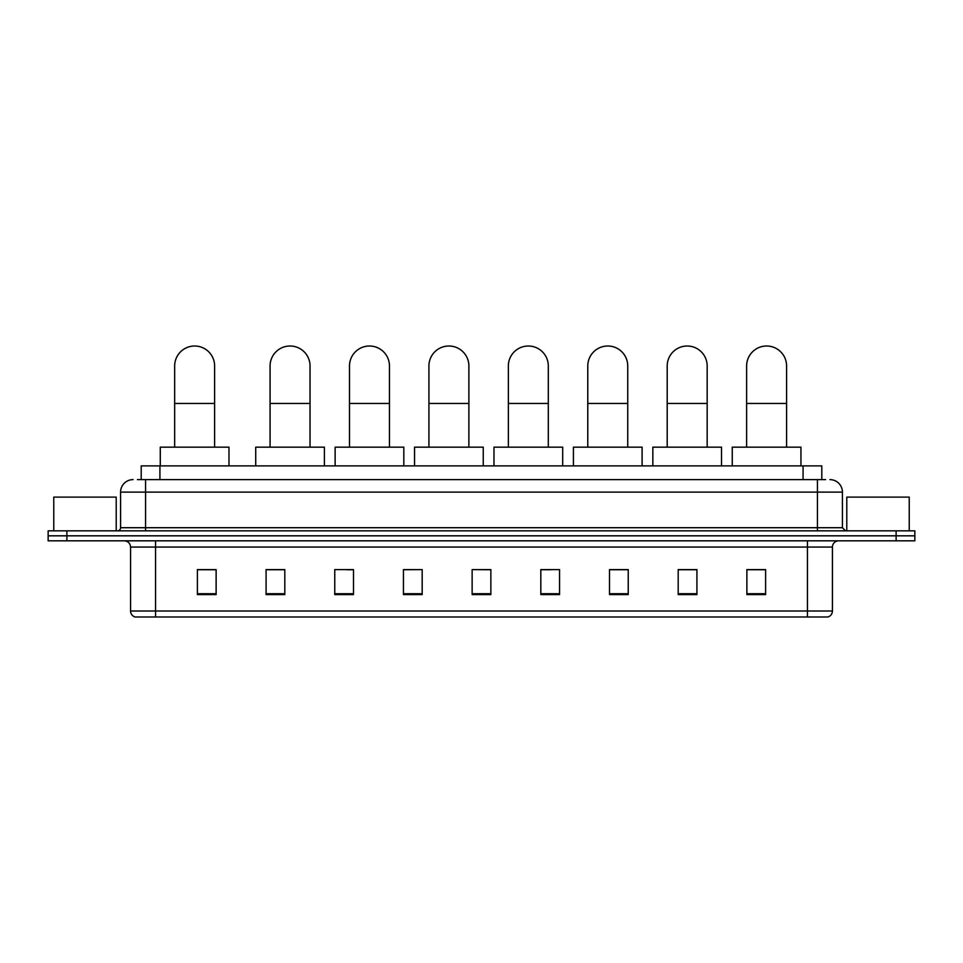<?xml version="1.0" encoding="UTF-8"?>
<svg xmlns="http://www.w3.org/2000/svg" width="963" height="963" viewBox="0 0 963 963"><rect width="100%" height="100%" fill="white"/><g stroke="black" fill="none" stroke-linecap="round" stroke-linejoin="round"><path stroke-width="1.44" d="M141.2 479.622L141.2 465.887L821.8 465.887L821.8 479.622M137.733 479.622L825.556 479.622M137.444 479.622L145.557 479.622L145.557 492.117L120.58 492.117L120.58 527.712A3.118 3.118 0 0 1 117.462 530.83M133.075 479.622A12.483 12.483 0 0 0 120.58 492.117M829.925 479.622A12.483 12.483 0 0 1 842.42 492.117L842.42 527.712L845.538 530.83M66.88 530.83L48.15 530.83L48.15 535.825L66.88 535.825L48.15 535.825L48.15 540.821L66.88 540.821L66.88 535.825L896.12 535.825L66.88 535.825L66.88 530.83L896.12 530.83L896.12 535.825L914.85 535.825L896.12 535.825L896.12 540.821L66.88 540.821M896.12 540.821L914.85 540.821L914.85 530.83L896.12 530.83M832.429 611.011C832.249 613.997 830.756 615.995 827.927 616.994L807.451 616.994L807.451 611.011L832.429 611.011L832.429 547.068A6.247 6.247 0 0 1 838.665 540.821M807.451 616.994L135.073 616.994A6.247 6.247 0 0 1 130.571 611.011L130.571 547.068C130.21 543.276 128.127 541.194 124.335 540.821M765.609 594.58L765.609 569.602L746.879 569.602L746.879 594.58L765.609 594.58M696.923 594.58L696.923 569.602L678.193 569.602L678.193 594.58L696.923 594.58M628.237 594.58L628.237 569.602L609.507 569.602L609.507 594.58L628.237 594.58M559.551 594.58L559.551 569.602L540.821 569.602L540.821 594.58L559.551 594.58M216.121 594.58L216.121 569.602L197.391 569.602L197.391 594.58L216.121 594.58M284.807 594.58L284.807 569.602L266.077 569.602L266.077 594.58L284.807 594.58M353.493 594.58L353.493 569.602L334.763 569.602L334.763 594.58L353.493 594.58M422.179 594.58L422.179 569.602L403.449 569.602L403.449 594.58L422.179 594.58M490.865 594.58L490.865 569.602L472.135 569.602L472.135 594.58L490.865 594.58M422.179 569.602L403.449 569.735L422.179 569.602M347.005 569.735L353.493 569.735M267.57 569.735L284.807 569.735M540.821 569.735L550.812 569.735M472.135 569.602L490.865 569.735L472.135 569.602M216.121 569.735L197.391 569.735M628.237 569.735L609.507 569.735M696.923 569.735L678.193 569.735M765.609 569.735L746.879 569.735M116.21 530.83L116.21 497.113L53.772 497.113L53.772 530.83M174.664 447.157L174.664 365.976A19.982 19.982 0 0 1 194.634 346.006A19.982 19.982 0 0 1 214.617 365.976A19.982 19.982 0 0 0 194.634 346.006M214.617 447.157L214.617 365.976M228.977 465.887L228.977 447.157L160.291 447.157L160.291 465.887M270.073 447.157L270.073 365.976A19.982 19.982 0 0 1 290.056 346.006A19.982 19.982 0 0 1 310.038 365.976A19.982 19.982 0 0 0 290.056 346.006M310.038 447.157L310.038 365.976M324.399 465.887L324.399 447.157L255.713 447.157L255.713 465.887M349.497 447.157L349.497 365.976A19.982 19.982 0 0 1 369.479 346.006A19.982 19.982 0 0 1 389.461 365.976A19.982 19.982 0 0 0 369.479 346.006M389.461 447.157L389.461 365.976M403.822 465.887L403.822 447.157L335.136 447.157L335.136 465.887M428.92 447.157L428.92 365.976A19.982 19.982 0 0 1 448.902 346.006A19.982 19.982 0 0 1 468.885 365.976A19.982 19.982 0 0 0 448.902 346.006M468.885 447.157L468.885 365.976M483.245 465.887L483.245 447.157L414.559 447.157L414.559 465.887M508.356 447.157L508.356 365.976A19.982 19.982 0 0 1 528.326 346.006A19.982 19.982 0 0 1 548.308 365.976A19.982 19.982 0 0 0 528.326 346.006M548.308 447.157L548.308 365.976M562.681 465.887L562.681 447.157L493.983 447.157L493.983 465.887M587.779 447.157L587.779 365.976A19.982 19.982 0 0 1 607.761 346.006A19.982 19.982 0 0 1 627.744 365.976A19.982 19.982 0 0 0 607.761 346.006M627.744 447.157L627.744 365.976M642.104 465.887L642.104 447.157L573.418 447.157L573.418 465.887M667.203 447.157L667.203 365.976A19.982 19.982 0 0 1 687.185 346.006A19.982 19.982 0 0 1 707.167 365.976A19.982 19.982 0 0 0 687.185 346.006M707.167 447.157L707.167 365.976M721.528 465.887L721.528 447.157L652.842 447.157L652.842 465.887M746.626 447.157L746.626 365.976A19.982 19.982 0 0 1 766.608 346.006A19.982 19.982 0 0 1 786.59 365.976A19.982 19.982 0 0 0 766.608 346.006M786.59 447.157L786.59 365.976M800.951 465.887L800.951 447.157L732.265 447.157L732.265 465.887M909.228 530.83L909.228 497.113L846.79 497.113L846.79 530.83M159.93 479.622L159.93 465.887M803.07 479.622L803.07 465.887M145.557 530.83L145.557 527.712L842.42 527.712M120.58 527.712L145.557 527.712L145.557 492.117L817.443 492.117L817.443 530.83M842.42 492.117L817.443 492.117L817.443 479.622M807.451 540.821L807.451 547.068L130.571 547.068M832.429 547.068L807.451 547.068L807.451 611.011L155.549 611.011L155.549 616.994M130.571 611.011L155.549 611.011L155.549 540.821M490.865 593.714L472.135 593.714M422.179 593.714L403.449 593.714M353.493 593.714L334.763 593.714M284.807 593.714L266.077 593.714M216.121 593.714L197.391 593.714M559.551 593.714L540.821 593.714M628.237 593.714L609.507 593.714M696.923 593.714L678.193 593.714M765.609 593.714L746.879 593.714M174.664 403.449L214.617 403.449M270.073 403.449L310.038 403.449M349.497 403.449L389.461 403.449M428.92 403.449L468.885 403.449M508.356 403.449L548.308 403.449M587.779 403.449L627.744 403.449M667.203 403.449L707.167 403.449M746.626 403.449L786.59 403.449"/></g></svg>
